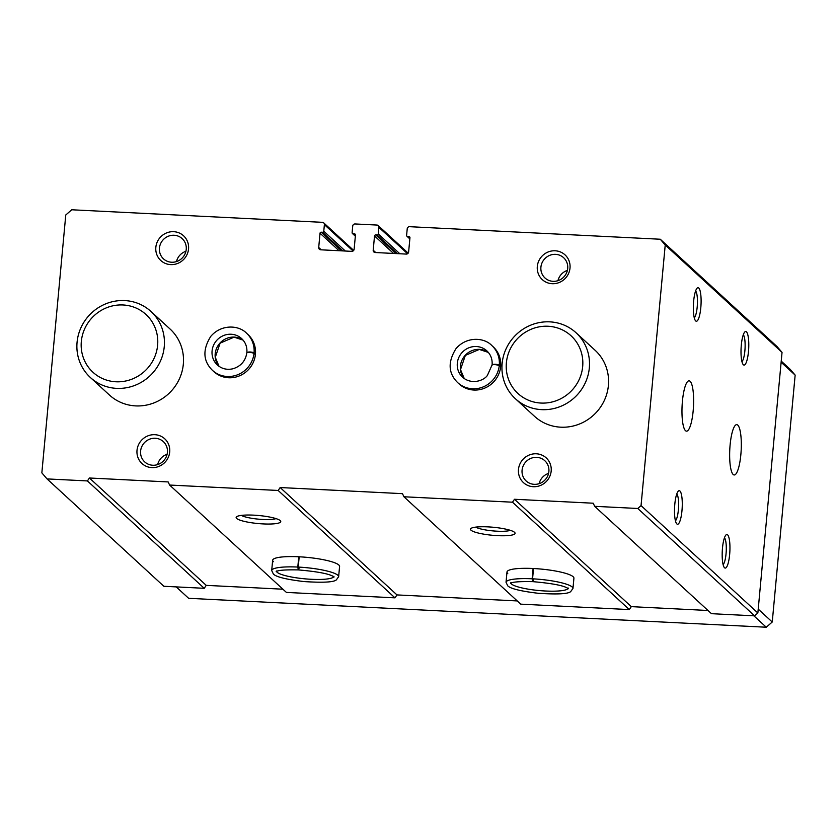 <?xml version="1.0" encoding="UTF-8"?>
<svg xmlns="http://www.w3.org/2000/svg" width="837" height="837" viewBox="0 0 837 837"><rect width="100%" height="100%" fill="white"/><g stroke="black" fill="none" stroke-linecap="round" stroke-linejoin="round"><path stroke-width="1.26" d="M403.926 496.77L402.482 493.663L280.165 487.542L278.156 490.472L169.597 485.041L168.153 481.934L89.423 478L87.414 480.93L47.039 478.91L41.85 472.863L65.767 214.994L71.731 209.773L322.412 222.328A2.239 2.145 132.6 0 1 324.39 224.63L323.773 231.211A1.119 1.078 132.6 0 1 322.58 232.257L321.22 232.184A1.119 1.078 132.6 0 0 320.027 233.23L318.709 247.49A2.239 2.145 132.6 0 0 320.686 249.803L351.749 251.351A2.239 2.145 132.6 0 0 354.124 249.269L355.453 234.998A1.119 1.078 132.6 0 0 354.459 233.847L353.099 233.785A1.119 1.078 132.6 0 1 352.115 232.634L352.722 226.042A2.239 2.145 132.6 0 1 355.108 223.96L376.901 225.048A2.239 2.145 132.6 0 1 378.879 227.361L378.272 233.941A1.119 1.078 132.6 0 1 377.079 234.977L375.719 234.915A1.119 1.078 132.6 0 0 374.526 235.961L373.197 250.221A2.239 2.145 132.6 0 0 375.175 252.523L406.238 254.082A2.239 2.145 132.6 0 0 408.623 252L409.952 237.729A1.119 1.078 132.6 0 0 408.958 236.578L407.598 236.505A1.119 1.078 132.6 0 1 406.604 235.354L407.221 228.773A2.239 2.145 132.6 0 1 409.607 226.691L660.278 239.236L777.092 346.612L782.04 352.367L757.862 612.987L754.587 615.854L711.481 613.688L594.668 506.322L593.213 503.215L514.493 499.27L512.485 502.2L403.926 496.77L520.74 604.147L629.298 609.577L512.485 502.2M682.437 401.049A25.204 5.702 -87.1 0 1 689.06 380.804A25.204 5.702 -87.1 0 1 693.496 406.259A25.204 5.702 -87.1 0 1 686.539 431.16A25.204 5.702 -87.1 0 1 682.437 401.049M730.115 444.876A25.204 5.702 -87.1 0 1 736.748 424.631A25.204 5.702 -87.1 0 1 741.174 450.086A25.204 5.702 -87.1 0 1 734.227 474.977A25.204 5.702 -87.1 0 1 730.115 444.876M693.643 301.194A16.803 3.798 -87.1 0 1 697.158 288.106A16.803 3.798 -87.1 0 1 701.019 304.668A16.803 3.798 -87.1 0 1 695.526 320.759A16.803 3.798 -87.1 0 1 693.643 301.194M674.81 504.198A16.803 3.798 -87.1 0 1 678.326 491.11A16.803 3.798 -87.1 0 1 682.186 507.672A16.803 3.798 -87.1 0 1 676.694 523.763A16.803 3.798 -87.1 0 1 674.81 504.198M741.32 345.011A16.803 3.798 -87.1 0 1 744.836 331.933A16.803 3.798 -87.1 0 1 748.696 348.495A16.803 3.798 -87.1 0 1 743.204 364.587A16.803 3.798 -87.1 0 1 741.32 345.011M722.488 548.015A16.803 3.798 -87.1 0 1 726.003 534.937A16.803 3.798 -87.1 0 1 729.864 551.499A16.803 3.798 -87.1 0 1 724.371 567.591A16.803 3.798 -87.1 0 1 722.488 548.015M660.278 239.236L665.227 245L782.04 352.367M665.227 245L641.048 505.611L757.862 612.987M47.039 478.91L163.853 586.277L204.228 588.306L87.414 480.93M236.641 518.438A22.411 4.028 -174.7 0 0 262.682 523.889A22.411 4.028 -174.7 0 0 280.447 520.834A22.411 4.028 -174.7 0 0 258.811 515.519A22.411 4.028 -174.7 0 0 236.578 516.764A22.411 4.028 -174.7 0 0 236.641 518.438M298.757 556.772L297.805 567.057A33.606 6.047 -174.7 0 0 271.701 570.541L273.406 574.088C276.189 576.965 286.39 579.466 304.009 581.569C322.946 582.793 333.722 582.238 336.328 579.905L338.629 576.745L339.592 566.461A33.606 6.047 -174.7 0 0 306.677 557.337A33.606 6.047 -174.7 0 0 272.653 560.256A33.606 6.047 -174.7 0 0 273.427 561.721M169.597 485.041L286.411 592.418L394.97 597.848L278.156 490.472M470.98 530.166A22.411 4.028 -174.7 0 0 497.021 535.617A22.411 4.028 -174.7 0 0 514.776 532.562A22.411 4.028 -174.7 0 0 493.15 527.247A22.411 4.028 -174.7 0 0 470.907 528.492A22.411 4.028 -174.7 0 0 470.98 530.166M533.085 568.501L532.133 578.796A33.606 6.047 -174.7 0 0 506.029 582.27L507.735 585.816C510.518 588.704 520.719 591.194 538.337 593.297C557.275 594.521 568.051 593.967 570.656 591.633L572.968 588.484L573.92 578.189A33.606 6.047 -174.7 0 0 541.016 569.066A33.606 6.047 -174.7 0 0 506.992 571.985A33.606 6.047 -174.7 0 0 507.756 573.45M641.048 505.611L637.773 508.477L594.668 506.322M637.773 508.477L754.587 615.854M255.442 353.988L254.071 352.733A25.204 24.127 -47.4 0 0 246.58 333.241L247.951 334.507A25.204 24.127 132.6 0 1 248.662 369.399A25.204 24.127 132.6 0 1 213.833 371.618L212.462 370.362A25.204 24.127 -47.4 0 0 237.97 374.631A25.204 24.127 -47.4 0 0 254.019 353.34C250.671 352.22 248.317 352.011 246.957 352.733M500.672 366.261L499.302 365.005A25.204 24.127 -47.4 0 0 491.811 345.524L493.181 346.78A25.204 24.127 132.6 0 1 493.893 381.672A25.204 24.127 132.6 0 1 459.063 383.901L457.693 382.635A25.204 24.127 -47.4 0 0 483.2 386.914A25.204 24.127 -47.4 0 0 499.25 365.612C495.902 364.493 493.548 364.294 492.187 365.005M155.839 247.333A16.803 16.091 132.6 0 1 181.692 234.308A16.803 16.091 132.6 0 1 179.045 262.818A16.803 16.091 132.6 0 1 155.839 247.333M154.887 434.696A16.803 16.091 132.6 0 1 166.751 460.099A16.803 16.091 132.6 0 1 138.44 458.676A16.803 16.091 132.6 0 1 154.887 434.696M537.312 266.428A16.803 16.091 132.6 0 1 563.155 253.402A16.803 16.091 132.6 0 1 560.518 281.912A16.803 16.091 132.6 0 1 537.312 266.428M536.36 453.79A16.803 16.091 132.6 0 1 548.225 479.193A16.803 16.091 132.6 0 1 519.903 477.77A16.803 16.091 132.6 0 1 536.36 453.79M576.055 332.76L595.128 350.295A44.811 42.896 132.6 0 1 596.383 412.317A44.811 42.896 132.6 0 1 534.466 416.271L515.404 398.747A44.811 42.896 132.6 0 1 502.127 363.572A44.811 42.896 132.6 0 1 530.449 325.269A44.811 42.896 132.6 0 1 576.055 332.76A44.811 42.896 132.6 0 1 577.31 394.782A44.811 42.896 132.6 0 1 515.404 398.747M150.984 311.479L170.057 329.014A44.811 42.896 132.6 0 1 171.313 391.036A44.811 42.896 132.6 0 1 109.406 395.001L90.333 377.466A44.811 42.896 132.6 0 1 77.067 342.291A44.811 42.896 132.6 0 1 105.389 303.988A44.811 42.896 132.6 0 1 150.984 311.479A44.811 42.896 132.6 0 1 152.24 373.511A44.811 42.896 132.6 0 1 90.333 377.466M707.987 610.487L631.307 606.647L629.298 609.577M517.256 600.935L396.979 594.919L394.97 597.848M282.927 589.206L206.247 585.366L204.228 588.306M514.493 499.27L631.307 606.647M280.165 487.542L396.979 594.919M89.423 478L206.247 585.366M241.349 515.393A18.613 3.348 -174.7 0 0 258.476 519.16A18.613 3.348 -174.7 0 0 276.011 518.616M475.678 527.122A18.613 3.348 -174.7 0 0 492.805 530.888A18.613 3.348 -174.7 0 0 510.34 530.344M724.465 537.762A13.769 3.118 -87.1 0 1 726.223 551.311A13.769 3.118 -87.1 0 1 723.116 564.619M743.298 334.758A13.769 3.118 -87.1 0 1 745.056 348.307A13.769 3.118 -87.1 0 1 741.948 361.615M676.788 493.935A13.769 3.118 -87.1 0 1 678.545 507.494A13.769 3.118 -87.1 0 1 675.438 520.792M695.61 290.931A13.769 3.118 -87.1 0 1 697.378 304.49A13.769 3.118 -87.1 0 1 694.271 317.788M536.726 457.358A13.769 13.183 132.6 0 1 544.793 460.706A13.769 13.183 132.6 0 1 545.18 479.768A13.769 13.183 132.6 0 1 526.159 480.982A13.769 13.183 132.6 0 1 523.24 465.77A13.769 13.183 132.6 0 1 536.726 457.358M539.122 483.671A13.769 13.183 132.6 0 1 548.57 473.397M540.911 267.17A13.769 13.183 132.6 0 1 549.616 255.4A13.769 13.183 132.6 0 1 563.625 257.702A13.769 13.183 132.6 0 1 564.012 276.765A13.769 13.183 132.6 0 1 544.992 277.978A13.769 13.183 132.6 0 1 540.911 267.17M557.955 280.667A13.769 13.183 132.6 0 1 567.402 270.393M155.253 438.264A13.769 13.183 132.6 0 1 163.33 441.612A13.769 13.183 132.6 0 1 163.717 460.674A13.769 13.183 132.6 0 1 144.686 461.888A13.769 13.183 132.6 0 1 141.767 446.665A13.769 13.183 132.6 0 1 155.253 438.264M157.649 464.577A13.769 13.183 132.6 0 1 167.097 454.303M159.438 248.076A13.769 13.183 132.6 0 1 168.143 236.306A13.769 13.183 132.6 0 1 182.163 238.608A13.769 13.183 132.6 0 1 182.539 257.67A13.769 13.183 132.6 0 1 163.518 258.884A13.769 13.183 132.6 0 1 159.438 248.076M176.481 261.573A13.769 13.183 132.6 0 1 185.929 251.299M81.325 341.475A39.213 37.539 132.6 0 1 141.631 311.071A39.213 37.539 132.6 0 1 135.458 377.592A39.213 37.539 132.6 0 1 81.325 341.475M781.12 362.222L795.15 375.112L772.248 622.006L766.284 627.227L188.639 598.309L176.22 586.904M758.217 609.116L772.248 622.006M753.875 615.812L766.284 627.227M781.224 361.103L790.212 369.358L795.15 375.112M506.385 362.745A39.213 37.539 132.6 0 1 566.691 332.352A39.213 37.539 132.6 0 1 560.518 398.872A39.213 37.539 132.6 0 1 506.385 362.745M299.186 556.793L298.234 567.078C298.234 570.374 298.527 570.688 299.081 568.009M276.44 570.98L276.168 571.65C277.738 570.227 285.103 569.652 298.286 569.913L297.805 567.057M533.514 568.522L532.562 578.817C532.573 582.113 532.855 582.416 533.41 579.738M532.614 581.631L532.133 578.796M500.62 366.868L499.25 365.612M492.198 364.901C493.568 364.011 495.933 364.053 499.302 365.005M255.39 354.595L254.019 353.34M246.967 352.618C248.338 351.739 250.702 351.77 254.071 352.733M324.39 224.63L353.068 250.995M323.773 231.211L345.336 251.037M322.58 232.257L342.877 250.912M321.22 232.184L341.517 250.838M320.027 233.23L339.058 250.713M318.709 247.49L321.241 249.824M354.459 233.847L355.443 234.758M353.099 233.785L355.369 235.867M378.879 227.361L407.567 253.726M378.272 233.941L399.835 253.757M377.079 234.977L397.376 253.632M375.719 234.915L396.016 253.569M374.526 235.961L393.547 253.444M373.197 250.221L375.74 252.554M408.958 236.578L409.942 237.478M407.598 236.505L409.868 238.597M338.629 576.745A33.606 6.047 -174.7 0 0 298.234 567.078M276.513 571.451A28.845 5.189 -174.7 0 0 304.689 578.817A28.845 5.189 -174.7 0 0 333.743 576.756M572.968 588.484A33.606 6.047 -174.7 0 0 532.562 578.817M510.842 583.18A28.845 5.189 -174.7 0 0 539.018 590.545A28.845 5.189 -174.7 0 0 568.072 588.484M488.337 352.398A17.922 17.158 -47.4 0 0 465.226 355.317A17.922 17.158 -47.4 0 0 464.263 378.596L460.507 369.577L465.351 355.411L479.308 349.427L488.337 352.408M492.114 364.733C492.48 359.188 490.744 354.574 486.883 350.881A17.922 17.158 -47.4 0 0 462.118 352.471A17.922 17.158 -47.4 0 0 462.62 377.278C471.566 385.01 483.734 380.73 487.385 375.457L492.104 364.848M219.032 366.324L215.276 357.305L220.121 343.139L234.078 337.154L243.107 340.136A17.922 17.158 -47.4 0 0 219.995 343.044A17.922 17.158 -47.4 0 0 219.032 366.313M246.884 352.461C247.25 346.916 245.513 342.291 241.652 338.608A17.922 17.158 -47.4 0 0 216.888 340.188A17.922 17.158 -47.4 0 0 217.39 365.005C221.784 368.835 226.953 370.1 232.906 368.782C240.951 366.271 245.607 360.873 246.873 352.576M323.72 222.872L353.685 250.409M352.44 233.513L355.338 236.17M378.219 225.592L408.184 253.14M406.939 236.233L409.837 238.901M272.653 560.256L271.701 570.541M298.527 569.924C318.656 571.692 330.5 574.056 334.036 577.017L333.89 576.306M506.992 571.985L506.029 582.27M532.855 581.652C552.985 583.42 564.829 585.785 568.365 588.746L568.218 588.045M510.779 582.709L510.497 583.379C512.066 581.956 519.432 581.38 532.614 581.642M491.811 345.524C484.351 337.478 466.701 336.087 455.998 348.652C447.68 361.982 448.245 373.312 457.693 382.635M246.58 333.241C239.12 325.195 221.47 323.804 210.767 336.38C202.449 349.709 203.014 361.04 212.462 370.362"/></g></svg>
